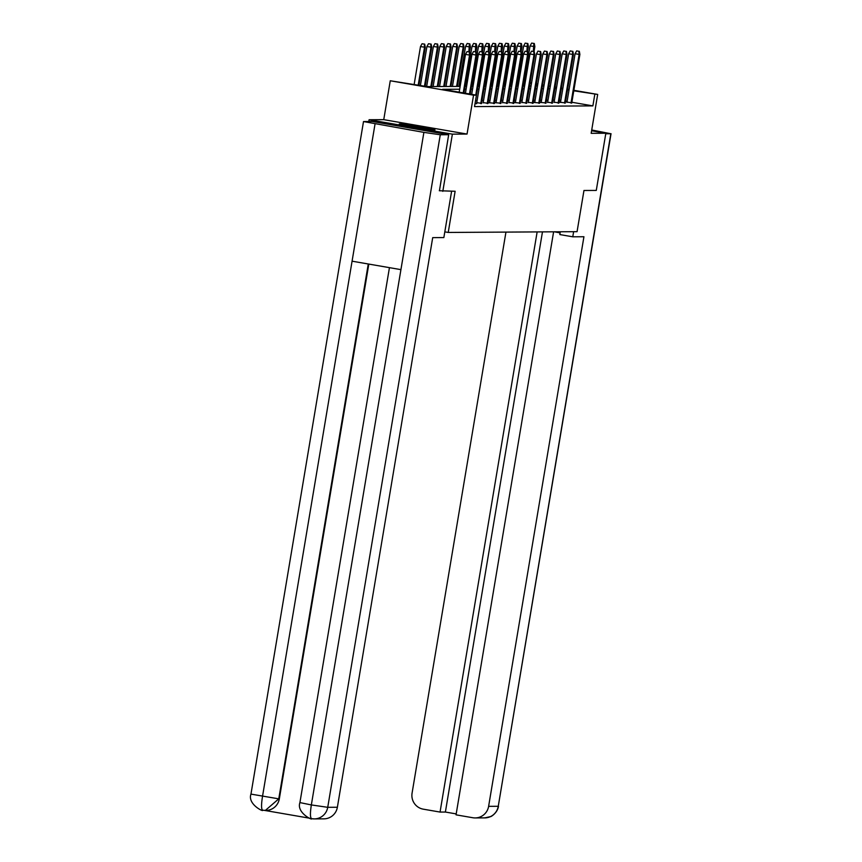 <?xml version="1.0" encoding="UTF-8"?>
<svg xmlns="http://www.w3.org/2000/svg" width="862" height="862" viewBox="0 0 862 862"><rect width="100%" height="100%" fill="white"/><g stroke="black" fill="none" stroke-linecap="round" stroke-linejoin="round"><path stroke-width="1.29" d="M399.58 123.869A18.102 0.56 9.5 0 0 399.289 123.923A18.102 0.56 9.5 0 0 415.473 127.199A18.102 0.56 9.5 0 0 434.696 129.946A18.102 0.56 9.5 0 0 434.987 129.893A18.102 0.56 9.5 0 0 418.803 126.628A18.102 0.56 9.5 0 0 399.58 123.869M368.796 121.488L369.087 119.743L452.378 134.149L467.042 134.063L473.55 95.176L390.26 80.769L426.927 86.588L460.146 86.394M467.042 134.063L383.752 119.656L369.087 119.743M383.752 119.656L390.26 80.769M444.814 231.856L448.229 232.449L577.066 231.673L583.962 190.491L596.278 190.427L605.846 133.233L591.601 130.765M448.229 232.449L455.125 191.267L439.308 190.739M442.809 191.342L452.378 134.149M459.672 89.217L442.68 89.314L476.449 95.154L474.531 106.597L592.873 105.886L571.872 102.255M567.099 101.425L565.612 101.166M560.839 100.348L559.363 100.089M554.449 100.067L552.919 100.078M548.006 100.111L546.476 100.121M541.551 100.154L540.032 100.154M535.108 100.186L533.578 100.197M528.665 100.229L527.135 100.24M522.221 100.261L520.691 100.272M515.778 100.304L514.248 100.315M509.323 100.348L507.793 100.348M502.88 100.38L501.35 100.391M496.437 100.423L494.907 100.434M489.993 100.455L488.463 100.466M483.539 100.498L482.009 100.509M477.095 100.542L475.565 100.542M475.027 103.677L476.718 103.666L475.091 103.375M476.74 102.653L481.535 103.343M483.183 102.61L487.989 103.3M488.097 102.61L494.432 103.268M489.638 102.578L488.107 102.589M494.551 102.578L500.876 103.224M496.081 102.535L494.551 102.546M502.524 102.503L507.319 103.181M508.968 102.459L513.774 103.149M513.881 102.459L520.217 103.106M515.422 102.427L513.892 102.427M521.866 102.384L526.66 103.074M528.309 102.341L533.104 103.031M533.222 102.341L539.558 102.987M534.752 102.309L533.222 102.319M539.666 102.298L546.002 102.955M541.207 102.266L539.677 102.276M547.65 102.233L552.445 102.912M554.094 102.19L558.888 102.88M559.007 102.19L565.343 102.837M560.537 102.147L559.007 102.158M566.991 102.115L571.786 102.804M573.876 90.316L597.678 94.432L591.17 133.319L605.846 133.233M597.678 94.432L573.79 90.812M592.873 105.886L594.791 94.443M476.449 95.154L473.55 95.176M530.065 82.73L531.552 82.989M536.326 83.819L537.813 84.067M542.586 84.896L544.062 85.155M548.835 85.984L550.322 86.232M555.096 87.062L556.583 87.321M561.356 88.15L562.843 88.398M567.616 89.228L569.103 89.486M543.987 85.661L542.5 85.403M537.726 84.573L536.239 84.314M531.466 83.495L529.979 83.237M465.06 86.362L466.59 86.351M471.503 86.319L473.033 86.319M477.957 86.286L479.487 86.275M484.401 86.243L485.931 86.232M490.844 86.211L492.374 86.2M497.288 86.168L498.818 86.157M503.742 86.125L505.272 86.125M510.185 86.092L511.716 86.081M516.629 86.049L518.159 86.038M523.072 86.017L524.602 86.006M529.527 85.974L531.046 85.963M535.97 85.931L537.5 85.931M542.413 85.898L543.944 85.888M556.367 88.635L554.837 88.646M549.913 88.667L548.383 88.678M543.469 88.711L541.939 88.721M537.026 88.754L535.496 88.764M530.583 88.786L529.052 88.797M524.128 88.829L522.609 88.84M517.685 88.861L516.155 88.872M511.241 88.905L509.711 88.915M504.798 88.948L503.268 88.948M498.344 88.98L496.824 88.991M491.9 89.023L490.37 89.034M485.457 89.055L483.927 89.066M479.013 89.098L477.483 89.109M472.559 89.142L471.04 89.142M466.116 89.174L464.586 89.185M569.017 89.993L567.53 89.734M562.757 88.905L561.27 88.646M469.316 51.935L467.064 51.548L469.316 51.935L469.553 55.071L470.296 55.06L463.95 92.999M463.228 92.87L469.553 55.071L465.502 54.371L459.177 92.169M467.064 51.548L465.502 54.371M470.296 55.06L469.725 51.935M424.707 44.145L422.046 43.757L424.707 44.145L425.278 47.281L420.484 46.58L414.159 84.379M424.298 44.145L424.535 47.281L418.21 85.079M425.278 47.281L418.932 85.209M420.484 46.58L422.046 43.757M451.602 191.289L443.855 237.578L432.702 237.643L337.376 807.252A13.921 13.706 89.7 0 1 323.95 818.846L314.307 818.9A13.921 13.706 89.7 0 1 311.925 818.706L311.624 818.663C310.148 817.833 310.051 813.265 311.344 804.936L327.732 807.317L337.376 807.252M375.045 123.934L352.073 261.186L400.927 269.634L423.888 132.382L363.505 121.564L372.147 121.467L448.682 134.709L439.426 190.761M423.888 132.382L440.277 134.763L448.682 134.709M264.591 810.409L309.587 818.2M368.817 264.084L279.331 798.837A13.921 13.706 89.7 0 1 265.905 810.431L262.673 810.194C261.251 809.375 261.186 804.796 262.501 796.477L352.073 261.186M363.505 121.564L250.961 794.107C247.286 804.354 264.203 812.327 262.587 810.183L262.673 810.194M554.395 231.803A26.108 0.808 -170.5 0 1 560.106 232.923M560.3 231.77L559.837 234.572L572.777 236.802L583.93 236.738L488.614 806.347L498.258 806.293L610.813 133.739L605.749 133.772M573.629 231.695L572.777 236.802M505.951 232.093L412.079 793.105A13.921 13.706 -90.3 0 0 423.285 809.17L440.051 812.069L537.145 231.91M610.813 133.739L591.731 129.99M553.609 231.813L456.041 814.838L472.807 817.736A13.921 13.706 -90.3 0 0 488.614 806.347M542.467 231.878L445.385 812.036L456.192 813.911M445.385 812.036L440.051 812.069M475.759 51.903L473.507 51.515L475.759 51.903L475.996 55.028L476.74 55.028L470.21 94.077M469.488 93.958L475.996 55.028L471.945 54.328L465.437 93.258M473.507 51.515L471.945 54.328M476.74 55.028L476.18 51.903M482.214 51.86L479.962 51.472L482.214 51.86L482.451 54.996L483.194 54.985L475.048 103.677M475.749 95.035L482.451 54.996L478.399 54.295L471.697 94.335M479.962 51.472L478.399 54.295M483.194 54.985L482.623 51.86M431.151 44.113L428.489 43.725L431.151 44.113L431.722 47.238L426.927 46.537L420.408 85.467M430.741 44.113L430.978 47.238L424.47 86.168M431.722 47.238L425.192 86.286M426.927 46.537L428.489 43.725M437.605 44.07L434.933 43.682L437.605 44.07L438.165 47.194L433.37 46.505L426.668 86.545M437.185 44.07L437.422 47.205L430.838 86.566M438.165 47.194L431.582 86.566M433.37 46.505L434.933 43.682M488.657 51.828L486.405 51.429L488.657 51.828L488.894 54.952L489.638 54.952L481.492 103.634M480.748 103.634L488.894 54.952L484.843 54.252L476.697 102.944M486.405 51.429L484.843 54.252M489.638 54.952L489.066 51.817M495.1 51.785L492.848 51.397L495.1 51.785L495.338 54.92L496.081 54.909L487.935 103.591M487.192 103.602L495.338 54.92L491.286 54.209L483.14 102.912M492.848 51.397L491.286 54.209M496.081 54.909L495.51 51.785M501.544 51.742L499.292 51.354L501.544 51.742L501.781 54.877L502.524 54.877L494.379 103.559M493.635 103.559L501.781 54.877L497.73 54.177L489.584 102.869M499.292 51.354L497.73 54.177M502.524 54.877L501.964 51.742M444.049 44.027L441.387 43.65L444.049 44.027L444.62 47.162L439.814 46.462L433.112 86.556M443.628 44.037L443.876 47.162L437.282 86.523M444.62 47.162L438.025 86.523M439.814 46.462L441.387 43.65M450.492 43.994L447.831 43.606L450.492 43.994L451.063 47.119L446.268 46.429L439.555 86.512M450.083 43.994L450.32 47.13L443.725 86.491M451.063 47.119L444.469 86.48M446.268 46.429L447.831 43.606M456.935 43.951L454.274 43.563L456.935 43.951L457.506 47.087L452.712 46.386L445.999 86.48M456.526 43.951L456.763 47.087L450.179 86.448M457.506 47.087L450.923 86.448M452.712 46.386L454.274 43.563M507.998 51.709L505.746 51.321L507.998 51.709L508.235 54.834L508.979 54.834L500.833 103.515M500.089 103.526L508.235 54.834L504.184 54.134L496.027 102.826M505.746 51.321L504.184 54.134M508.979 54.834L508.408 51.709M463.39 43.919L460.717 43.531L463.39 43.919L463.95 47.044L459.155 46.343L452.453 86.437M462.969 43.919L463.206 47.044L456.623 86.415M463.95 47.044L457.366 86.405M459.155 46.343L460.717 43.531M514.442 51.666L512.19 51.278L514.442 51.666L514.679 54.802L515.422 54.791L507.276 103.483M506.533 103.483L514.679 54.802L510.627 54.101L502.481 102.793M512.19 51.278L510.627 54.101M515.422 54.791L514.851 51.666M469.833 43.876L467.172 43.488L469.833 43.876L470.404 47.001L465.599 46.311L458.896 86.394M469.413 43.876L468.853 51.785M470.404 47.001L469.574 51.914M465.599 46.311L467.172 43.488M520.885 51.634L518.633 51.235L520.885 51.634L521.122 54.759L521.866 54.759L513.72 103.44M512.976 103.44L521.122 54.759L517.071 54.058L508.925 102.75M518.633 51.235L517.071 54.058M521.866 54.759L521.294 51.623M476.277 43.833L473.615 43.456L476.277 43.833L476.848 46.968L472.053 46.268L465.34 86.362M475.867 43.843L475.307 51.742M476.848 46.968L476.029 51.871M472.053 46.268L473.615 43.456M527.328 51.591L525.077 51.203L527.328 51.591L527.566 54.726L528.309 54.715L520.163 103.397M519.42 103.408L527.566 54.726L523.514 54.026L515.368 102.718M525.077 51.203L523.514 54.026M528.309 54.715L527.749 51.591M482.72 43.8L480.059 43.412L482.72 43.8L483.291 46.925L478.496 46.236L471.783 86.319M482.311 43.8L481.75 51.709M483.291 46.925L482.472 51.828M478.496 46.236L480.059 43.412M533.783 51.548L531.531 51.16L533.783 51.548L534.02 54.683L534.763 54.683L526.617 103.365M525.874 103.365L534.02 54.683L529.968 53.983L521.812 102.675M531.531 51.16L529.968 53.983M534.763 54.683L534.192 51.548M489.174 43.757L486.502 43.369L489.174 43.757L489.735 46.893L484.94 46.192L478.238 86.286M488.754 43.768L488.194 51.666M489.735 46.893L488.916 51.795M484.94 46.192L486.502 43.369M540.226 51.515L537.974 51.127L540.226 51.515L540.463 54.64L541.207 54.64L533.061 103.321M532.317 103.332L540.463 54.64L536.412 53.94L528.266 102.632M537.974 51.127L536.412 53.94M541.207 54.64L540.636 51.515M495.618 43.725L492.956 43.337L495.618 43.725L496.189 46.85L491.383 46.149L484.681 86.243M495.197 43.725L494.637 51.634M496.189 46.85L495.359 51.752M491.383 46.149L492.956 43.337M546.67 51.472L544.418 51.084L546.67 51.472L546.907 54.608L547.65 54.597L539.504 103.289M538.761 103.289L546.907 54.608L542.855 53.907L534.709 102.6M544.418 51.084L542.855 53.907M547.65 54.597L547.079 51.472M502.061 43.682L499.4 43.294L502.061 43.682L502.632 46.807L497.837 46.117L491.124 86.2M501.652 43.682L501.091 51.591M502.632 46.807L501.813 51.72M497.837 46.117L499.4 43.294M553.113 51.44L550.861 51.052L553.113 51.44L553.35 54.565L554.094 54.565L545.948 103.246M545.204 103.246L553.35 54.565L549.299 53.864L541.153 102.556M550.861 51.052L549.299 53.864M554.094 54.565L553.533 51.429M508.505 43.65L505.843 43.262L508.505 43.65L509.076 46.774L504.281 46.074L497.568 86.168M508.095 43.65L507.535 51.558M509.076 46.774L508.257 51.677M504.281 46.074L505.843 43.262M559.567 51.397L557.315 51.009L559.567 51.397L559.804 54.532L560.548 54.521L552.402 103.203M551.658 103.214L559.804 54.532L555.753 53.832L547.596 102.524M557.315 51.009L555.753 53.832M560.548 54.521L559.977 51.397M514.959 43.606L512.287 43.219L514.959 43.606L515.519 46.731L510.724 46.042L504.022 86.125M514.539 43.606L513.978 51.515M515.519 46.731L514.7 51.645M510.724 46.042L512.287 43.219M566.011 51.354L563.759 50.966L566.011 51.354L566.248 54.489L566.991 54.489L558.845 103.171M558.102 103.171L566.248 54.489L562.196 53.789L554.05 102.481M563.759 50.966L562.196 53.789M566.991 54.489L566.42 51.354M521.402 43.563L518.741 43.175L521.402 43.563L521.963 46.699L517.168 45.998L510.466 86.092M520.982 43.574L520.422 51.472M521.963 46.699L521.144 51.601M517.168 45.998L518.741 43.175M572.454 51.321L570.202 50.933L572.454 51.321L572.691 54.446L573.435 54.446L565.289 103.128M564.545 103.138L572.691 54.446L568.64 53.746L560.494 102.438M570.202 50.933L568.64 53.746M573.435 54.446L572.864 51.321M527.846 43.531L525.184 43.143L527.846 43.531L528.417 46.656L523.622 45.955L516.909 86.049M527.436 43.531L526.876 51.44M528.417 46.656L527.598 51.558M523.622 45.955L525.184 43.143M578.898 51.278L576.646 50.89L578.898 51.278L579.135 54.414L579.878 54.403L571.732 103.095M570.989 103.095L579.135 54.414L575.083 53.713L566.937 102.406M576.646 50.89L575.083 53.713M579.878 54.403L579.318 51.278M534.289 43.488L531.628 43.1L534.289 43.488L534.86 46.623L530.065 45.923L523.353 86.006M533.88 43.488L533.319 51.397M534.86 46.623L534.041 51.526M530.065 45.923L531.628 43.1M440.277 134.763L327.732 807.317A13.921 13.706 89.7 0 1 314.307 818.9L311.559 818.663M368.268 263.987L278.771 798.848L279.331 798.837M250.961 794.107L278.771 798.848L265.345 810.431L262.619 810.194M389.441 267.651L299.922 802.587L311.344 804.936L400.927 269.634M475.188 817.93L484.843 817.876A13.921 13.706 89.7 0 0 498.258 806.293L611.039 133.696M311.538 818.652C313.165 820.796 296.237 812.812 299.922 802.587M484.843 817.876L490.607 816.594C490.338 817.122 497.417 813.265 498.495 806.25"/></g></svg>
